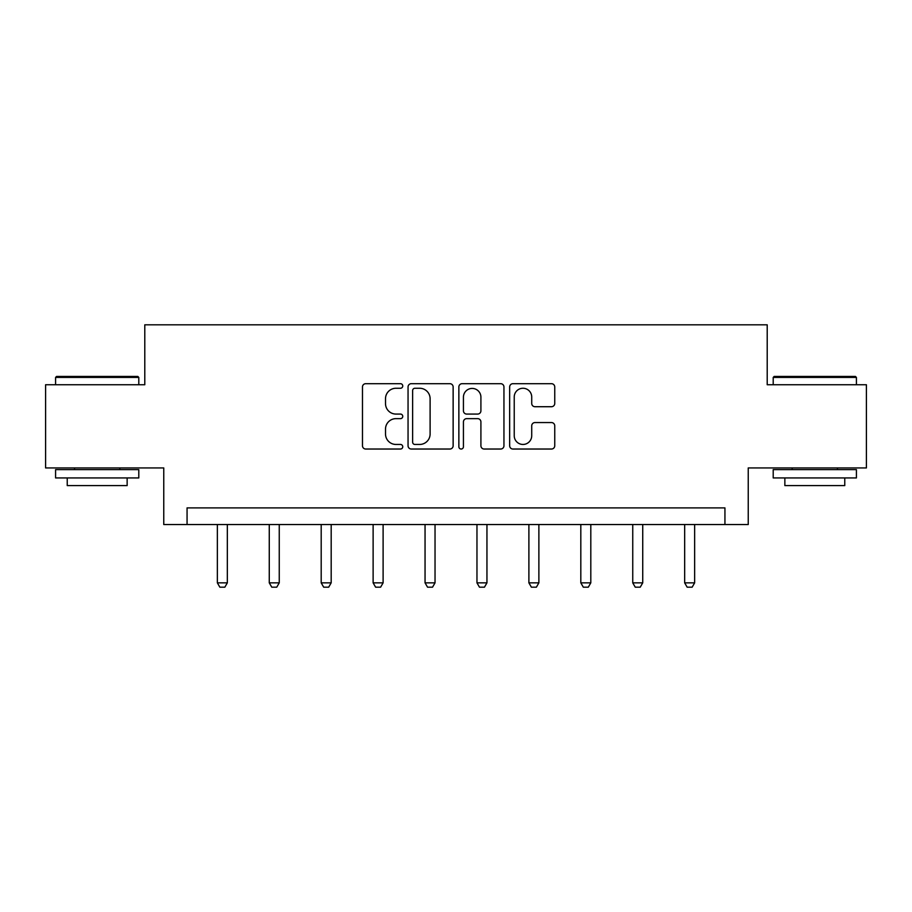 <?xml version="1.0" encoding="UTF-8"?>
<svg xmlns="http://www.w3.org/2000/svg" width="912" height="912" viewBox="0 0 912 912"><rect width="100%" height="100%" fill="white"/><g stroke="black" fill="none" stroke-linecap="round" stroke-linejoin="round"><path stroke-width="1.37" d="M402.751 385.97A2.291 2.291 0 0 0 400.459 383.69L365.746 383.69A3.272 3.272 0 0 0 362.474 386.95L362.474 445.763A3.272 3.272 0 0 0 365.746 449.035L400.459 449.035A2.291 2.291 0 0 0 402.751 446.743A2.291 2.291 0 0 0 400.459 444.452L395.968 444.452A10.454 10.454 0 0 1 385.514 433.998L385.514 429.096A10.454 10.454 0 0 1 395.968 418.642L400.459 418.642A2.291 2.291 0 0 0 402.751 416.362A2.291 2.291 0 0 0 400.459 414.071L395.968 414.071A10.454 10.454 0 0 1 385.514 403.617L385.514 398.715A10.454 10.454 0 0 1 395.968 388.261L400.459 388.261A2.291 2.291 0 0 0 402.751 385.97M551.486 406.718A3.272 3.272 0 0 0 554.747 403.457L554.747 386.95A3.272 3.272 0 0 0 551.486 383.69L512.932 383.69A3.272 3.272 0 0 0 509.66 386.95L509.66 445.763A3.272 3.272 0 0 0 512.932 449.035L551.486 449.035A3.272 3.272 0 0 0 554.747 445.763L554.747 425.836A3.272 3.272 0 0 0 551.486 422.564L534.979 422.564A3.272 3.272 0 0 0 531.719 425.836L531.719 435.719A8.744 8.744 0 0 1 522.975 444.452A8.744 8.744 0 0 1 514.231 435.719L514.231 397.005A8.744 8.744 0 0 1 522.975 388.261A8.744 8.744 0 0 1 531.719 397.005L531.719 403.457A3.272 3.272 0 0 0 534.979 406.718L551.486 406.718M724.937 524.537L748.239 524.537L748.239 467.947L866.4 467.947L866.4 384.739L767.209 384.739L767.209 324.82L144.791 324.82L144.791 384.739L45.6 384.739L45.6 467.947L163.761 467.947L163.761 524.537L724.937 524.537L724.937 507.893L187.063 507.893L187.063 524.537M453.139 386.95A3.272 3.272 0 0 0 449.878 383.69L411.323 383.69A3.272 3.272 0 0 0 408.052 386.95L408.052 445.763A3.272 3.272 0 0 0 411.323 449.035L449.878 449.035A3.272 3.272 0 0 0 453.139 445.763L453.139 386.95M462.122 383.69L500.677 383.69A3.272 3.272 0 0 1 503.948 386.95L503.948 445.763A3.272 3.272 0 0 1 500.677 449.035L484.181 449.035A3.272 3.272 0 0 1 480.909 445.763L480.909 421.914A3.272 3.272 0 0 0 477.649 418.642L466.705 418.642A3.272 3.272 0 0 0 463.433 421.914L463.433 446.743A2.291 2.291 0 0 1 461.141 449.035A2.291 2.291 0 0 1 458.861 446.743L458.861 386.95A3.272 3.272 0 0 1 462.122 383.69M414.914 388.261A2.291 2.291 0 0 0 412.634 390.553L412.634 442.172A2.291 2.291 0 0 0 414.914 444.452L419.657 444.452A10.454 10.454 0 0 0 430.111 433.998L430.111 398.715A10.454 10.454 0 0 0 419.657 388.261L414.914 388.261M480.909 397.165A8.744 8.744 0 0 0 472.177 388.421A8.744 8.744 0 0 0 463.433 397.165L463.433 410.799A3.272 3.272 0 0 0 466.705 414.071L477.649 414.071A3.272 3.272 0 0 0 480.909 410.799L480.909 397.165M217.352 524.537L217.352 582.848L227.339 582.848L227.339 524.537M227.339 582.848L224.842 587.18L219.849 587.18L217.352 582.848M56.59 376.417L137.803 376.417L138.795 377.42L55.586 377.42L56.59 376.417M97.196 477.934L55.586 477.934L55.586 469.612L138.795 469.612L138.795 477.934L97.196 477.934M127.144 477.934L127.144 485.594L67.237 485.594L67.237 477.934M774.197 376.417L855.41 376.417L856.414 377.42L773.205 377.42L774.197 376.417M814.804 477.934L773.205 477.934L773.205 469.612L856.414 469.612L856.414 477.934L814.804 477.934M844.763 477.934L844.763 485.594L784.856 485.594L784.856 477.934M269.268 524.537L269.268 582.848L279.254 582.848L279.254 524.537M279.254 582.848L276.758 587.18L271.765 587.18L269.268 582.848M321.195 524.537L321.195 582.848L331.181 582.848L331.181 524.537M331.181 582.848L328.685 587.18L323.692 587.18L321.195 582.848M373.122 524.537L373.122 582.848L383.108 582.848L383.108 524.537M383.108 582.848L380.612 587.18L375.619 587.18L373.122 582.848M425.049 524.537L425.049 582.848L435.035 582.848L435.035 524.537M435.035 582.848L432.539 587.18L427.546 587.18L425.049 582.848M476.965 524.537L476.965 582.848L486.951 582.848L486.951 524.537M486.951 582.848L484.454 587.18L479.461 587.18L476.965 582.848M528.892 524.537L528.892 582.848L538.878 582.848L538.878 524.537M538.878 582.848L536.381 587.18L531.388 587.18L528.892 582.848M580.819 524.537L580.819 582.848L590.805 582.848L590.805 524.537M590.805 582.848L588.308 587.18L583.315 587.18L580.819 582.848M632.746 524.537L632.746 582.848L642.732 582.848L642.732 524.537M642.732 582.848L640.235 587.18L635.242 587.18L632.746 582.848M684.661 524.537L684.661 582.848L694.648 582.848L694.648 524.537M694.648 582.848L692.151 587.18L687.158 587.18L684.661 582.848M55.586 384.739L55.586 377.42M74.556 469.612L74.556 467.947M119.825 469.612L119.825 467.947M138.795 384.739L138.795 377.42M773.205 384.739L773.205 377.42M792.175 469.612L792.175 467.947M837.444 469.612L837.444 467.947M856.414 384.739L856.414 377.42"/></g></svg>
